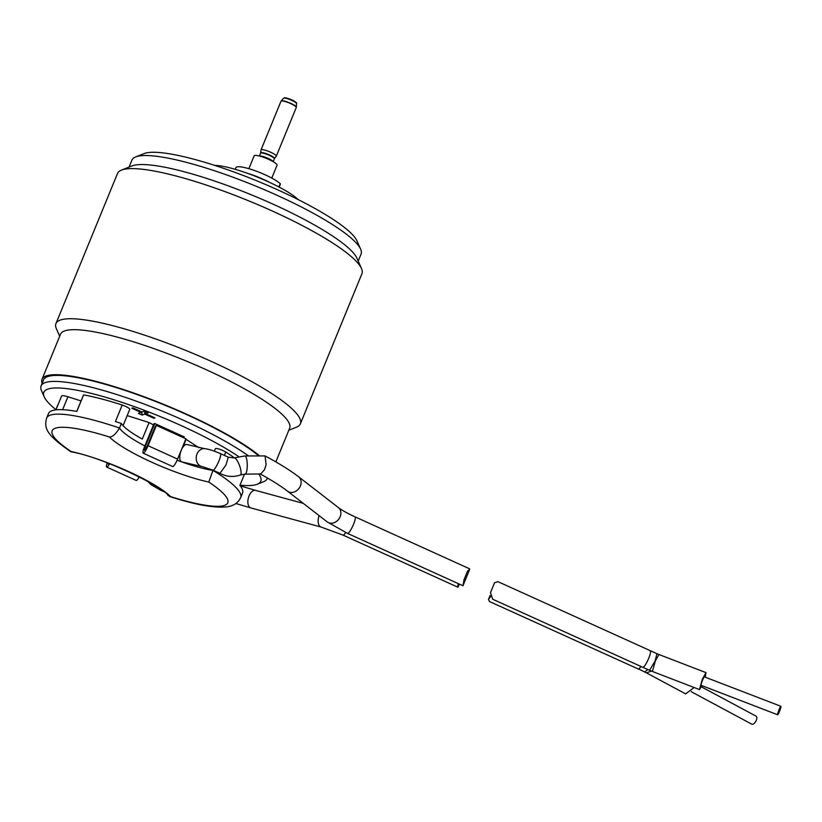 <?xml version="1.0" encoding="UTF-8"?>
<svg xmlns="http://www.w3.org/2000/svg" width="822" height="822" viewBox="0 0 822 822"><rect width="100%" height="100%" fill="white"/><g stroke="black" fill="none" stroke-linecap="round" stroke-linejoin="round"><path stroke-width="1.23" d="M139.267 476.863A7.429 1.418 114.4 0 1 136.216 480.449L106.696 467.06A7.429 1.418 114.4 0 1 107.22 462.827M154.742 423.525L145.206 446.788A4.131 0.781 -65.6 0 0 144.518 450.158A4.131 0.781 -65.6 0 0 147.251 446.007L155.564 425.745L156.386 425.426L148.073 445.699A7.429 1.418 114.4 0 1 143.162 453.169A7.429 1.418 114.4 0 1 144.384 447.106L153.93 423.833L154.742 423.525L184.272 436.914L183.871 437.89M156.386 425.426L185.906 438.814L177.593 459.087A7.429 1.418 114.4 0 1 172.682 466.557L143.162 453.169M347.531 533.396A9.083 1.726 -65.6 0 0 353.542 524.272A9.083 1.726 -65.6 0 0 355.032 516.853C347.305 513.277 341.747 510.185 338.366 507.564A9.083 7.408 -52.3 0 1 340.144 516.74A9.083 7.408 -52.3 0 1 327.248 521.929L347.531 533.396L462.95 585.737L464.009 579.726L467.523 571.146L469.681 569.379M459.344 584.103L457.988 587.247L457.833 585.1L458.645 583.784M266.112 464.625L265.044 455.922L244.905 455.953A9.083 2.271 -90.5 0 1 247.258 464.81A9.083 2.271 -90.5 0 1 245.069 474.119L260.615 473.975L264.468 469.824L266.112 464.636M234.157 457.905A9.083 2.415 -110.1 0 1 239.736 466.177A9.083 2.415 -110.1 0 1 240.384 474.962C233.376 477.377 226.553 476.832 219.916 473.328L226.019 464.933L228.249 457.166L234.157 457.905L244.905 455.953M204.729 448.678A9.083 7.449 -83.4 0 0 196.797 454.545A9.083 7.449 -83.4 0 0 202.633 466.721L181.693 461.892A9.083 3.925 -72.9 0 1 181.015 450.888A9.083 3.925 -72.9 0 1 187.036 444.538L204.729 448.678C208.326 449.018 213.545 450.662 220.399 453.61A9.083 1.726 -65.6 0 1 218.662 461.594A9.083 1.726 -65.6 0 1 212.898 470.143L219.936 473.338M109.603 463.731A7.429 1.418 114.4 0 1 106.696 467.06M107.97 463.105A4.131 0.781 -65.6 0 0 108.052 464.05A4.131 0.781 -65.6 0 0 108.864 463.444M258.827 473.986A117.227 21.701 22.3 0 1 257.265 484.24A117.227 21.701 22.3 0 1 257.111 484.302A117.227 21.701 22.3 0 1 239.993 485.144M55.886 409.633A117.227 21.701 22.3 0 1 44.224 396.862A117.227 21.701 22.3 0 1 47.491 389.238A117.227 21.701 22.3 0 1 131.664 405.678A117.227 21.701 22.3 0 1 238.729 456.611M55.793 409.87L57.92 404.681A6.607 1.223 22.3 0 1 58.064 404.66M214.367 451.165L215.364 448.73A6.607 1.223 -157.7 0 1 219.32 449.161A6.607 1.223 -157.7 0 1 225.773 451.997A104.846 19.409 22.3 0 1 234.342 457.833M127.194 415.593L149.07 422.549A57.787 10.696 -157.7 0 0 153.478 424.912M185.751 439.205A57.787 10.696 -157.7 0 0 186.111 439.349L198.832 447.671M55.937 409.849L61.599 396.05A10.275 1.901 22.3 0 1 67.928 396.769L81.039 400.93M76.744 411.401L83.464 395.043A6.607 1.223 22.3 0 1 83.597 394.899A104.846 19.409 22.3 0 1 122.201 405.02A6.607 1.223 -157.7 0 1 129.742 409.377L123.064 425.683M142.155 415.079L141.754 411.904L138.466 413.404L142.155 415.079L144.713 414.103L153.94 418.285L154.968 417.895L145.741 413.713L145.104 411.288M141.024 412.428L131.797 408.246L132.825 407.856L142.052 412.038L144.61 411.062L148.299 412.736L145.741 413.713M244.514 474.13L239.901 485.37A104.846 19.409 22.3 0 1 242.531 493.066L240.682 497.577A104.846 19.409 22.3 0 0 212.96 470.379L213.032 470.205M225.773 451.997L224.375 455.409M83.597 394.899L76.826 411.421A104.846 19.409 22.3 0 0 48.519 413.497L46.669 418.008A104.846 19.409 22.3 0 1 119.519 428.005L121.368 423.505A57.787 10.696 -157.7 0 0 122.745 425.334A57.787 10.696 -157.7 0 0 142.298 439.061L149.07 422.549M122.201 405.02L115.429 421.542A104.846 19.409 22.3 0 1 121.368 423.505M46.669 418.008C43.494 428.94 47.738 435.773 71.011 451.833L71.011 451.833C101.188 456.416 165.181 487.816 168.099 495.502L170.596 496.611A94.941 17.581 22.3 0 0 208.788 482.062A67.692 12.536 22.3 0 1 109.377 436.975C112.388 437.109 115.768 434.129 119.519 428.005A57.787 10.696 22.3 0 0 144.867 445.935M181.816 461.933A57.787 10.696 22.3 0 0 212.96 470.379L208.788 482.062M71.011 451.833L71.175 451.525A67.692 12.536 22.3 0 1 170.596 496.611M186.111 439.349L182.895 447.189M44.224 396.862L41.511 390.676A122.18 22.626 22.3 0 1 41.1 385.908A122.18 22.626 22.3 0 1 44.902 382.723A122.18 22.626 22.3 0 1 136.277 401.157A122.18 22.626 22.3 0 1 248.521 455.922M41.1 385.908L43.566 379.898A122.18 22.626 22.3 0 1 47.368 376.723A122.18 22.626 -157.7 0 1 146.419 397.971A122.18 22.626 -157.7 0 1 258.653 455.83M267.397 477.983A122.18 22.626 22.3 0 1 267.191 478.63A122.18 22.626 22.3 0 1 263.554 481.743A122.18 22.626 22.3 0 1 263.389 481.805M42.148 383.35A123.834 22.924 22.3 0 1 42.035 379.271A123.834 22.924 22.3 0 1 45.888 376.055A123.834 22.924 -157.7 0 1 145.73 397.375A123.834 22.924 -157.7 0 1 259.547 455.82M42.035 379.271L60.509 334.235A123.834 22.924 22.3 0 1 64.363 331.019A123.834 22.924 -157.7 0 1 194.886 364.691A123.834 22.924 -157.7 0 1 289.652 428.211L275.843 461.892M296.259 427.276A132.095 24.455 -157.7 0 0 296.434 427.204A132.095 24.455 -157.7 0 0 300.369 423.844A132.095 24.455 -157.7 0 0 199.284 356.08A132.095 24.455 -157.7 0 0 60.057 320.159A132.095 24.455 22.3 0 0 55.947 323.601L117.515 173.473A132.095 24.455 22.3 0 1 121.451 170.113A132.095 24.455 22.3 0 1 121.625 170.041A132.095 24.455 -157.7 0 1 249.343 201.102A132.095 24.455 -157.7 0 1 361.495 268.558A132.095 24.455 -157.7 0 1 361.937 273.716L300.369 423.844M59.677 336.249L56.389 328.759A132.095 24.455 22.3 0 1 55.947 323.601M361.495 268.558L356.964 258.242A123.834 22.924 -157.7 0 0 251.82 195.009A123.834 22.924 -157.7 0 0 132.085 165.88A123.834 22.924 22.3 0 0 131.921 165.941L121.451 170.113M129.064 167.082L131.931 160.095A123.834 22.924 22.3 0 1 135.62 156.94A123.834 22.924 22.3 0 1 135.784 156.868A123.834 22.924 22.3 0 1 255.508 185.998A123.834 22.924 22.3 0 1 360.663 249.23A123.834 22.924 22.3 0 1 361.074 254.07L358.207 261.067M143.84 153.673A117.227 21.701 22.3 0 1 143.994 153.611A117.227 21.701 22.3 0 1 144.148 153.55A117.227 21.701 22.3 0 1 257.492 181.117A117.227 21.701 22.3 0 1 357.036 240.98L360.663 249.23M298.252 199.633A49.536 9.176 -157.7 0 0 258.601 177.583A49.536 9.176 -157.7 0 0 214.881 165.438M269.297 182.248A24.763 4.583 -157.7 0 0 247.71 173.391M279.182 187.118L280.436 184.066A3.298 0.617 -157.7 0 0 280.24 183.707A24.763 4.583 -157.7 0 0 255.437 170.842A24.763 4.583 -157.7 0 0 235.904 167.657L235.215 169.322M248.861 168.685L254.132 155.841A12.381 2.291 22.3 0 1 254.512 155.522A12.381 2.291 -157.7 0 1 267.571 158.893A12.381 2.291 -157.7 0 1 277.045 165.243L271.784 178.086M261.026 149.902A8.251 1.531 22.3 0 0 261.006 149.984L260.656 152.871A7.49 1.387 -157.7 0 1 260.903 152.615A7.49 1.387 -157.7 0 1 268.969 154.721A7.49 1.387 -157.7 0 1 274.486 158.554L276.264 156.242A8.251 1.531 -157.7 0 0 276.305 156.17A8.251 1.531 -157.7 0 0 269.986 151.936A8.251 1.531 -157.7 0 0 261.283 149.686A8.251 1.531 22.3 0 0 261.026 149.902L280.99 101.24A8.251 1.531 22.3 0 1 281.247 101.024A8.251 1.531 22.3 0 1 289.95 103.274A8.251 1.531 22.3 0 1 296.259 107.507L296.341 107.148A8.21 1.521 22.3 0 1 296.28 107.312M153.94 418.285L154.31 417.597M144.713 414.103L144.713 411.113M640.913 666.447A9.083 1.726 114.4 0 1 638.632 668.995L641.181 666.57M638.632 668.995L644.746 672.016L647.808 669.509M490.529 596.69L488.504 599.33L489.439 601.509M642.855 667.32L649.606 670.3L655.113 660.96L656.942 653.696L497.937 581.657L494.556 582.726L490.498 592.631L492.707 599.238L642.783 667.289A9.083 1.726 -65.6 0 0 643.143 667.279L642.804 667.3M685.651 693.871L694.117 687.511M691.22 691.703L751.822 724.182A4.542 2.168 -61.8 0 0 756.291 720.339A4.542 2.168 -61.8 0 0 756.117 716.178L701.382 686.843M649.914 650.757C651.075 650.788 650.705 653.254 648.784 658.155C646.616 663.179 644.736 666.221 643.143 667.279M705.214 677.184L705.995 672.612L702.378 679.147L699.471 689.576L701.957 685.661M780.9 706.303L704.362 676.855A4.542 0.524 111 0 0 702.553 680.123A4.542 0.524 111 0 0 701.104 685.332L777.643 714.78A4.542 0.524 111 0 0 779.451 711.513A4.542 0.524 111 0 0 780.9 706.303A4.542 0.524 111 0 0 779.092 709.561A4.542 0.524 111 0 0 777.643 714.78M153.827 484.857A9.083 8.754 155.7 0 1 147.991 481.476M161.359 489.758A9.083 1.726 114.4 0 1 160.454 490.128L150.837 484.548L147.909 481.425M240.281 485.864L255.591 490.395A9.083 4.973 105.2 0 0 248.83 496.529A9.083 4.973 105.2 0 0 250.823 507.924L235.904 503.526M319.131 515.641A9.083 4.973 105.2 0 0 319.121 515.661A9.083 4.973 105.2 0 0 321.114 527.056L250.823 507.924M345.682 532.543A9.083 1.726 114.4 0 1 343.021 535.112L321.114 527.056M327.248 521.929L287.505 491.155A9.083 7.408 -52.3 0 0 300.39 485.977A9.083 7.408 -52.3 0 0 298.622 476.801L338.366 507.564M71.175 451.525A94.941 17.581 22.3 0 1 109.377 436.975M181.477 461.81A57.787 10.696 22.3 0 1 177.11 460.217M62.626 409.695L67.928 396.769M148.073 445.699L177.593 459.087M145.206 446.788L146.604 447.425M273.068 161.615A7.429 1.377 -157.7 0 0 266.831 157.814A7.429 1.377 -157.7 0 0 259.557 156.026A7.429 1.377 -157.7 0 0 259.505 156.057M273.161 161.667L274.312 158.852A7.429 1.377 -157.7 0 0 268.63 155.039A7.429 1.377 -157.7 0 0 260.79 153.026A7.429 1.377 -157.7 0 0 260.564 153.221L260.656 152.871M281.103 101.096A8.21 1.521 22.3 0 1 281.186 100.931L281.186 100.931A8.21 1.521 22.3 0 1 281.381 100.798A8.21 1.521 22.3 0 1 289.796 102.925A8.21 1.521 22.3 0 1 296.341 107.148L296.526 103.582A7.028 1.305 22.3 0 0 290.926 99.976A7.028 1.305 22.3 0 0 283.724 98.147A7.028 1.305 22.3 0 0 283.549 98.26L280.99 101.24M284.628 97.962A6.247 1.161 22.3 0 1 291.091 99.606A6.247 1.161 22.3 0 1 296.012 102.812M280.24 183.707L278.894 186.974M644.736 672.026L646.441 672.869L651.456 671.091M656.942 653.685L658.925 654.507L655.309 661.042L652.401 671.461L649.596 670.31M160.454 490.128L163.999 491.731M255.591 490.395L303.287 503.372M469.588 568.803L355.032 516.853M469.711 569.317L462.981 585.726M343.021 535.112L457.988 587.247M265.044 455.922C278.915 463.3 290.104 470.256 298.622 476.801M259.947 473.811C271.599 480.182 280.785 485.966 287.505 491.155M240.384 474.962L245.069 474.119M228.249 457.166L220.399 453.61M202.633 466.721L212.898 470.143M178.939 455.82L179.812 456.107M169.517 496.488C194.948 504.708 214.059 508.16 226.851 506.845C233.664 505.91 238.277 502.828 240.682 497.577M267.191 478.63L267.448 478.014M257.265 484.24L263.554 481.743M288.83 430.235L296.434 427.204M143.994 153.611L135.62 156.94M259.413 156.026L260.564 153.221M283.549 98.26L284.72 97.818C283.415 97.109 291.8 99.339 294.214 101.137C296.208 102.38 296.978 103.192 296.526 103.582M276.305 156.17L296.259 107.507M489.367 601.478L638.273 669.005M490.498 592.631L494.556 582.726M490.107 595.436L488.504 599.33M646.452 672.869L685.764 693.932M699.471 689.566L652.401 671.461M705.995 672.622L658.925 654.507"/></g></svg>
